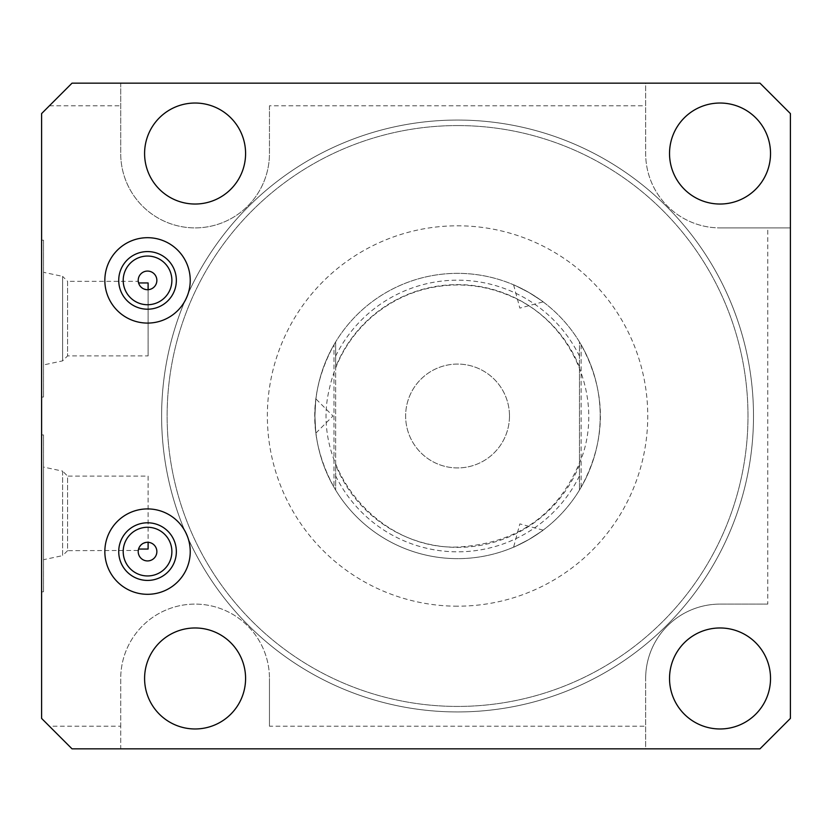 <?xml version="1.0" encoding="UTF-8"?>
<svg xmlns="http://www.w3.org/2000/svg" width="832" height="832" viewBox="0 0 832 832"><rect width="100%" height="100%" fill="white"/><g stroke="black" fill="none" stroke-linecap="round" stroke-linejoin="round"><path stroke-width="0.62" stroke-dasharray="4.16 3.12" d="M269.454 105.789L269.454 153.535A74.37 74.37 0 0 1 195.083 227.895A74.37 74.37 0 0 1 120.723 153.535L120.723 83.158L72.03 83.158L41.6 113.589L41.6 718.411L49.4 726.211L120.723 726.211L120.723 748.842L645.663 748.842L645.663 678.465L645.663 748.842L759.97 748.842L790.4 718.411L790.4 227.895L720.023 227.895L790.4 227.895L790.4 113.589L759.97 83.158L645.663 83.158L645.663 153.535A74.37 74.37 0 0 0 720.023 227.895A74.37 74.37 0 0 1 645.663 153.535L645.663 83.158L120.723 83.158L120.723 153.535A74.37 74.37 0 0 0 195.083 227.895A74.37 74.37 0 0 0 269.454 153.535L269.454 105.789L645.663 105.789M49.4 726.211L72.03 748.842L120.723 748.842L120.723 678.465A74.37 74.37 0 0 1 195.083 604.105A74.37 74.37 0 0 1 269.454 678.465A74.37 74.37 0 0 0 195.083 604.105A74.37 74.37 0 0 0 120.723 678.465L120.723 726.211M269.454 726.211L269.454 678.465L269.454 726.211L645.663 726.211M767.77 604.105L720.023 604.105A74.37 74.37 0 0 0 645.663 678.465A74.37 74.37 0 0 1 720.023 604.105L767.77 604.105L767.77 227.895M49.4 105.789L120.723 105.789M457.558 125.57A290.43 290.43 0 0 1 747.989 416A290.43 290.43 0 0 1 457.558 706.43A290.43 290.43 0 0 1 167.128 416A290.43 290.43 0 0 1 457.558 125.57A290.43 290.43 0 0 1 747.989 416A290.43 290.43 0 0 1 457.558 706.43A290.43 290.43 0 0 1 167.128 416A290.43 290.43 0 0 1 457.558 125.57M457.558 711.942A295.942 295.942 0 0 1 161.616 416A295.942 295.942 0 0 1 457.558 120.058A295.942 295.942 0 0 1 753.501 416A295.942 295.942 0 0 1 457.558 711.942A295.942 295.942 0 0 1 161.616 416A295.942 295.942 0 0 1 457.558 120.058A295.942 295.942 0 0 1 753.501 416A295.942 295.942 0 0 1 457.558 711.942M457.558 606.195A190.195 190.195 0 0 1 267.363 416A190.195 190.195 0 0 1 457.558 225.805A190.195 190.195 0 0 1 647.754 416A190.195 190.195 0 0 1 457.558 606.195M579.478 464.901A131.352 131.352 0 0 1 335.639 464.901L335.639 490.058A142.646 142.646 0 0 0 600.205 416A142.646 142.646 0 0 0 457.558 273.354A142.646 142.646 0 0 0 314.912 416A142.646 142.646 0 0 0 457.558 558.646A142.646 142.646 0 0 0 600.205 416A142.646 142.646 0 0 0 335.639 341.942L335.639 367.099A131.352 131.352 0 0 1 579.478 367.099L579.478 341.942A142.646 142.646 0 0 0 314.912 416A142.646 142.646 0 0 0 457.558 558.646A142.646 142.646 0 0 1 314.912 416A142.646 142.646 0 0 1 457.558 273.354A142.646 142.646 0 0 1 600.205 416A142.646 142.646 0 0 1 457.558 558.646A142.646 142.646 0 0 0 579.478 490.058L581.142 487.24C606.819 439.743 606.819 392.257 581.142 344.76L579.478 341.942L579.478 490.058L579.478 367.099M528.882 539.531C547.279 527.644 547.279 527.644 528.882 539.531C547.279 527.644 547.279 527.644 528.882 539.531C509.392 549.515 509.392 549.515 528.882 539.531C509.392 549.515 509.392 549.515 528.882 539.531M528.882 292.469C509.392 282.485 509.392 282.485 528.882 292.469C509.392 282.485 509.392 282.485 528.882 292.469C547.279 304.356 547.279 304.356 528.882 292.469C547.279 304.356 547.279 304.356 528.882 292.469M335.639 464.901L335.639 367.099M509.486 416A51.927 51.927 0 0 1 457.558 467.927A51.927 51.927 0 0 1 405.631 416A51.927 51.927 0 0 1 457.558 364.073A51.927 51.927 0 0 1 509.486 416A51.927 51.927 0 0 1 457.558 467.927A51.927 51.927 0 0 1 405.631 416A51.927 51.927 0 0 1 457.558 364.073A51.927 51.927 0 0 1 509.486 416M333.975 487.24L335.639 490.058L335.639 341.942L333.975 344.76L333.975 487.24C308.298 439.743 308.298 392.257 333.975 344.76M314.912 416C316.014 437.871 316.014 437.871 314.912 416C316.014 437.871 316.014 437.871 314.912 416C316.014 394.139 316.014 394.139 314.912 416C316.014 394.139 316.014 394.139 314.912 416M41.6 240.167L41.6 397.072L41.6 240.167L43.503 240.167L43.503 397.072L41.6 397.072M41.6 434.928L41.6 591.833L41.6 434.928L43.503 434.928L43.503 591.833L41.6 591.833M43.503 434.928L43.503 591.833M43.503 467.064L43.503 559.697L43.503 467.064L62.618 471.13L62.618 555.63L43.503 559.697M62.618 471.13L62.618 555.63L67.59 550.659L67.59 476.102L62.618 471.13M138.299 550.358L138.58 549.047A9.318 9.318 0 0 0 147.534 560.924A9.318 9.318 0 0 0 156.863 551.606A9.318 9.318 0 0 0 148.106 542.308L148.106 476.102L67.59 476.102L67.59 550.659L138.289 550.462M148.106 542.308L145.839 542.443M143.697 543.119L141.877 544.211M141.159 544.814L140.452 545.563M139.433 547.019L138.788 548.392M138.268 550.659L138.58 549.047M171.881 280.394A24.346 24.346 0 0 0 147.534 256.048A24.346 24.346 0 0 0 123.198 280.394A24.346 24.346 0 0 0 147.534 304.73A24.346 24.346 0 0 0 171.881 280.394M171.881 551.606A24.346 24.346 0 0 0 147.534 527.27A24.346 24.346 0 0 0 123.198 551.606A24.346 24.346 0 0 0 147.534 575.952A24.346 24.346 0 0 0 171.881 551.606M104.842 551.606A42.702 42.702 0 0 0 147.534 594.308A42.702 42.702 0 0 0 190.237 551.606A42.702 42.702 0 0 0 147.534 508.914A42.702 42.702 0 0 0 104.842 551.606A42.702 42.702 0 0 0 147.534 594.308A42.702 42.702 0 0 0 190.237 551.606A42.702 42.702 0 0 0 147.534 508.914A42.702 42.702 0 0 0 104.842 551.606A42.702 42.702 0 0 1 147.534 508.914A42.702 42.702 0 0 1 190.237 551.606M104.842 280.394A42.702 42.702 0 0 0 147.534 323.086A42.702 42.702 0 0 0 190.237 280.394A42.702 42.702 0 0 0 147.534 237.692A42.702 42.702 0 0 0 104.842 280.394A42.702 42.702 0 0 0 147.534 323.086A42.702 42.702 0 0 0 190.237 280.394A42.702 42.702 0 0 0 147.534 237.692A42.702 42.702 0 0 0 104.842 280.394A42.702 42.702 0 0 1 147.534 237.692A42.702 42.702 0 0 1 190.237 280.394M770.526 678.465A50.492 50.492 0 0 1 720.023 728.967A50.492 50.492 0 0 1 669.531 678.465A50.492 50.492 0 0 1 720.023 627.973A50.492 50.492 0 0 1 770.526 678.465M245.586 678.465A50.492 50.492 0 0 1 195.083 728.967A50.492 50.492 0 0 1 144.591 678.465A50.492 50.492 0 0 1 195.083 627.973A50.492 50.492 0 0 1 245.586 678.465M245.586 153.535A50.492 50.492 0 0 1 195.083 204.027A50.492 50.492 0 0 1 144.591 153.535A50.492 50.492 0 0 1 195.083 103.033A50.492 50.492 0 0 1 245.586 153.535M770.526 153.535A50.492 50.492 0 0 1 720.023 204.027A50.492 50.492 0 0 1 669.531 153.535A50.492 50.492 0 0 1 720.023 103.033A50.492 50.492 0 0 1 770.526 153.535M145.985 289.578L148.106 289.692A9.318 9.318 0 0 0 156.863 280.394A9.318 9.318 0 0 0 147.534 271.076A9.318 9.318 0 0 0 138.58 282.953L138.299 281.59M138.58 282.953L138.268 281.341L67.59 281.341L67.59 355.898L62.618 360.87L43.503 364.936L43.503 272.303L43.503 364.936M138.653 283.192L139.1 284.336M139.828 285.626L140.889 286.915M142.282 288.08L143.988 289.006M148.106 355.898L148.106 289.692L148.106 355.898L67.59 355.898L67.59 281.341L62.618 276.37L62.618 360.87L62.618 276.37L43.503 272.303M43.503 240.167L43.503 397.072M148.106 476.102L148.106 549.047M335.639 475.873A135.824 135.824 0 0 0 579.478 475.873M579.478 356.127A135.824 135.824 0 0 0 335.639 356.127M581.142 344.76L581.142 487.24M457.558 547.04C377.489 549.744 310.357 467.282 329.233 389.428C335.546 360.277 349.95 335.92 372.455 316.347C397.082 295.766 425.454 285.303 457.558 284.96C475.644 284.991 492.991 288.59 509.6 295.734C569.639 320.185 603.21 392.995 582.806 454.532C561.267 512.73 519.522 543.566 457.558 547.04M315.931 433.046L332.977 416L315.931 398.954M543.13 530.13L519.844 523.89L513.604 547.175M513.604 284.825L519.844 308.11L543.13 301.87"/><path stroke-width="1.25" d="M41.6 718.411L72.03 748.842L759.97 748.842L790.4 718.411L790.4 113.589L759.97 83.158L72.03 83.158L41.6 113.589L41.6 718.411M145.839 542.443L143.697 543.119M141.877 544.211L141.159 544.814M140.452 545.563L139.433 547.019M138.788 548.392L138.497 549.349M138.455 549.546L138.299 550.358M156.863 551.606A9.318 9.318 0 0 0 147.534 542.287A9.318 9.318 0 0 0 138.216 551.606A9.318 9.318 0 0 0 147.534 560.924A9.318 9.318 0 0 0 156.863 551.606M138.268 550.659L138.58 549.047L148.106 549.047L148.106 542.308M156.863 280.394A9.318 9.318 0 0 0 147.534 271.076A9.318 9.318 0 0 0 138.216 280.394A9.318 9.318 0 0 0 147.534 289.713A9.318 9.318 0 0 0 156.863 280.394M171.881 280.394A24.346 24.346 0 0 0 147.534 256.048A24.346 24.346 0 0 0 123.198 280.394A24.346 24.346 0 0 0 147.534 304.73A24.346 24.346 0 0 0 171.881 280.394M171.881 551.606A24.346 24.346 0 0 0 147.534 527.27A24.346 24.346 0 0 0 123.198 551.606A24.346 24.346 0 0 0 147.534 575.952A24.346 24.346 0 0 0 171.881 551.606M104.842 551.606A42.702 42.702 0 0 0 147.534 594.308A42.702 42.702 0 0 0 190.237 551.606A42.702 42.702 0 0 0 147.534 508.914A42.702 42.702 0 0 0 104.842 551.606M176.353 551.606A28.818 28.818 0 0 0 147.534 522.798A28.818 28.818 0 0 0 118.726 551.606A28.818 28.818 0 0 0 147.534 580.424A28.818 28.818 0 0 0 176.353 551.606M770.526 153.535A50.492 50.492 0 0 1 720.023 204.027A50.492 50.492 0 0 1 669.531 153.535A50.492 50.492 0 0 1 720.023 103.033A50.492 50.492 0 0 1 770.526 153.535M245.586 678.465A50.492 50.492 0 0 1 195.083 728.967A50.492 50.492 0 0 1 144.591 678.465A50.492 50.492 0 0 1 195.083 627.973A50.492 50.492 0 0 1 245.586 678.465M245.586 153.535A50.492 50.492 0 0 1 195.083 204.027A50.492 50.492 0 0 1 144.591 153.535A50.492 50.492 0 0 1 195.083 103.033A50.492 50.492 0 0 1 245.586 153.535M104.842 280.394A42.702 42.702 0 0 0 147.534 323.086A42.702 42.702 0 0 0 190.237 280.394A42.702 42.702 0 0 0 147.534 237.692A42.702 42.702 0 0 0 104.842 280.394M770.526 678.465A50.492 50.492 0 0 1 720.023 728.967A50.492 50.492 0 0 1 669.531 678.465A50.492 50.492 0 0 1 720.023 627.973A50.492 50.492 0 0 1 770.526 678.465M176.353 280.394A28.818 28.818 0 0 0 147.534 251.576A28.818 28.818 0 0 0 118.726 280.394A28.818 28.818 0 0 0 147.534 309.202A28.818 28.818 0 0 0 176.353 280.394M148.106 282.953L148.106 289.692L148.106 282.953L138.58 282.953L138.268 281.341M138.403 282.235L138.653 283.192M139.1 284.336L139.828 285.626M140.889 286.915L142.282 288.08M143.988 289.006L145.985 289.578"/></g></svg>
